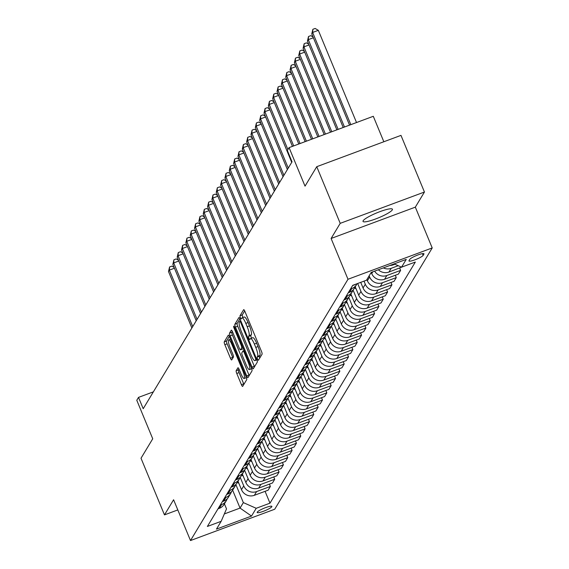 <?xml version="1.0" encoding="UTF-8"?>
<svg xmlns="http://www.w3.org/2000/svg" width="569" height="569" viewBox="0 0 569 569"><rect width="100%" height="100%" fill="white"/><g stroke="black" fill="none" stroke-linecap="round" stroke-linejoin="round"><path stroke-width="0.85" d="M257.558 359.06A1.707 0.37 -110.4 0 0 258.39 360.262A1.707 0.37 -110.4 0 0 258.44 360.22L262.06 354.21A2.44 0.526 -110.4 0 0 261.484 351.422L244.898 311.385A2.44 0.526 -110.4 0 0 243.703 309.657A2.44 0.526 -110.4 0 0 243.639 309.721L240.011 315.731A1.707 0.37 -110.4 0 0 240.417 317.687A1.707 0.37 -110.4 0 0 241.256 318.889A1.707 0.37 -110.4 0 0 241.306 318.846L241.775 318.071A7.81 1.679 -110.4 0 1 241.996 317.865A7.81 1.679 -110.4 0 1 245.808 323.377L247.195 326.713A7.81 1.679 -110.4 0 1 249.051 335.639L248.582 336.421A1.707 0.37 -110.4 0 0 248.987 338.37A1.707 0.37 -110.4 0 0 249.819 339.579A1.707 0.37 -110.4 0 0 249.869 339.529L250.339 338.754A7.81 1.679 -110.4 0 1 250.566 338.548A7.81 1.679 -110.4 0 1 254.379 344.06L255.758 347.396A7.81 1.679 -110.4 0 1 257.622 356.329L257.152 357.104A1.707 0.37 -110.4 0 0 257.558 359.06M244.684 310.909L242.287 314.885A1.707 0.37 -110.4 0 0 242.693 316.841A1.707 0.37 -110.4 0 0 243.006 317.488M241.996 317.865L244.272 317.018A7.81 1.679 -110.4 0 1 248.084 322.531L249.471 325.866A7.81 1.679 -110.4 0 1 251.327 334.792L250.858 335.575A1.707 0.37 -110.4 0 0 251.263 337.524A1.707 0.37 -110.4 0 0 251.576 338.178M392.297 209.904A15.918 2.617 157.5 0 0 392.432 209.236A15.918 2.617 157.5 0 0 378.342 212.251A15.918 2.617 157.5 0 0 363.157 220.744A15.918 2.617 157.5 0 0 363.022 221.412A15.918 2.617 157.5 0 0 377.112 218.396A15.918 2.617 157.5 0 0 392.297 209.904M271.804 506.737A7.959 1.309 157.5 0 0 271.875 506.403A7.959 1.309 157.5 0 0 264.827 507.911A7.959 1.309 157.5 0 0 257.238 512.157A7.959 1.309 157.5 0 0 257.167 512.491A7.959 1.309 157.5 0 0 264.215 510.983A7.959 1.309 157.5 0 0 271.804 506.737M236.185 370.682A2.44 0.526 -110.4 0 0 236.768 373.47L241.42 384.701A2.44 0.526 -110.4 0 0 242.607 386.422A2.44 0.526 -110.4 0 0 242.679 386.358L246.704 379.687A2.44 0.526 -110.4 0 0 246.121 376.898L229.542 336.862A2.44 0.526 -110.4 0 0 228.347 335.134A2.44 0.526 -110.4 0 0 228.276 335.198L224.257 341.877A2.44 0.526 -110.4 0 0 224.833 344.665L230.452 358.235A2.44 0.526 -110.4 0 0 231.647 359.957A2.44 0.526 -110.4 0 0 231.718 359.893L233.439 357.033A2.44 0.526 -110.4 0 0 232.856 354.245L230.075 347.517A6.529 1.401 -110.4 0 1 228.71 339.885A6.529 1.401 -110.4 0 1 231.896 344.494L242.814 370.846A6.529 1.401 -110.4 0 1 244.179 378.485A6.529 1.401 -110.4 0 1 240.993 373.876L239.172 369.48A2.44 0.526 -110.4 0 0 237.977 367.759A2.44 0.526 -110.4 0 0 237.906 367.823L236.185 370.682L238.461 369.836A2.44 0.526 -110.4 0 0 239.044 372.624L243.696 383.855A2.44 0.526 -110.4 0 0 243.909 384.331M340.219 223.347L331.101 238.475L415.327 207.152L424.446 192.03L340.219 223.347L316.748 166.696L305.027 186.141L289.073 147.62L287.338 150.501L292.032 161.831L143.21 408.713L138.516 397.382L136.78 400.263L152.734 438.784L141.012 458.23L164.477 514.888L177.805 509.931M331.101 238.475L347.993 279.265L190.494 540.55L173.595 499.76L164.477 514.888M252.024 367.112A2.44 0.526 -110.4 0 0 253.212 368.833A2.44 0.526 -110.4 0 0 253.283 368.769L257.309 362.097A2.44 0.526 -110.4 0 0 256.726 359.309L240.139 319.273A2.44 0.526 -110.4 0 0 238.952 317.552A2.44 0.526 -110.4 0 0 238.88 317.616L234.855 324.287A2.44 0.526 -110.4 0 0 235.438 327.075L252.024 367.112L254.3 366.265A2.44 0.526 -110.4 0 0 254.507 366.742M252.003 370.896L247.984 377.567A2.44 0.526 -110.4 0 1 247.913 377.631A2.44 0.526 -110.4 0 1 246.718 375.91L230.139 335.866A2.44 0.526 -110.4 0 1 229.556 333.078L231.277 330.226A2.44 0.526 -110.4 0 1 231.348 330.162A2.44 0.526 -110.4 0 1 232.543 331.883L239.264 348.121A2.44 0.526 -110.4 0 0 240.459 349.843A2.44 0.526 -110.4 0 0 240.531 349.779L241.669 347.887A2.44 0.526 -110.4 0 0 241.092 345.091L234.087 328.192A1.707 0.37 -110.4 0 1 233.731 326.193A1.707 0.37 -110.4 0 1 234.563 327.395L251.427 368.1A2.44 0.526 -110.4 0 1 252.003 370.896M316.748 166.696L400.974 135.379L424.446 192.03M409.794 259.364L409.033 260.638A7.71 1.266 157.5 0 0 408.962 260.958A7.71 1.266 157.5 0 0 415.79 259.5A7.71 1.266 157.5 0 0 423.144 255.389L423.905 254.123A7.71 1.266 157.5 0 0 423.969 253.795A7.71 1.266 157.5 0 0 417.148 255.253A7.71 1.266 157.5 0 0 409.794 259.364M347.993 279.265L432.22 247.942L274.72 509.234L190.494 540.55M265.076 491.324L269.983 503.167L415.334 262.046L401.558 267.167L406.245 259.393L371.194 272.423L366.5 280.204L352.73 285.325L207.379 526.446L221.156 521.325L226.505 508.878L224.414 503.828M269.983 503.167L256.214 508.288L251.519 516.069L216.469 529.106L221.156 521.325M383.84 141.752L373.3 116.296L289.073 147.62M415.327 207.152L432.22 247.942M153.367 391.863L138.516 397.382M232.636 490.186L240.054 508.081L243.347 502.612L235.836 484.468M269.422 484.127L270.382 486.445L268.127 490.194L254.35 495.315A9.943 9.573 -148.9 0 1 241.491 489.639L238.02 481.26M270.382 486.445L256.612 491.573A9.943 9.573 -148.9 0 1 243.752 485.89L240.175 477.27M273.76 476.922L274.72 479.247L272.466 482.989L258.696 488.11A9.943 9.573 -148.9 0 1 245.836 482.434L242.366 474.055M274.72 479.247L260.951 484.368A9.943 9.573 -148.9 0 1 248.091 478.693L244.521 470.065M278.099 469.724L279.066 472.042L276.804 475.791L263.034 480.912A9.943 9.573 -148.9 0 1 250.175 475.236L246.704 466.857M279.066 472.042L265.289 477.163A9.943 9.573 -148.9 0 1 252.43 471.488L248.859 462.867M282.444 462.519L283.405 464.845L281.15 468.586L267.373 473.707A9.943 9.573 -148.9 0 1 254.514 468.031L251.043 459.652M283.405 464.845L269.635 469.966A9.943 9.573 -148.9 0 1 256.775 464.283L253.205 455.662M286.783 455.314L287.75 457.64L285.489 461.388L271.719 466.509A9.943 9.573 -148.9 0 1 258.859 460.826L255.389 452.455M287.75 457.64L273.974 462.761A9.943 9.573 -148.9 0 1 261.114 457.085L257.544 448.464M291.129 448.116L292.089 450.442L289.834 454.183L276.057 459.304A9.943 9.573 -148.9 0 1 263.198 453.628L259.727 445.25M292.089 450.442L278.319 455.563A9.943 9.573 -148.9 0 1 265.453 449.88L261.882 441.26M295.467 440.911L296.428 443.237L294.173 446.985L280.403 452.106A9.943 9.573 -148.9 0 1 267.537 446.423L264.073 438.045M296.428 443.237L282.658 448.358A9.943 9.573 -148.9 0 1 269.798 442.682L266.228 434.055M299.806 433.713L300.773 436.032L298.512 439.78L284.742 444.901A9.943 9.573 -148.9 0 1 271.882 439.225L268.412 430.847M300.773 436.032L286.996 441.153A9.943 9.573 -148.9 0 1 274.137 435.477L270.567 426.857M304.152 426.508L305.112 428.834L302.857 432.575L289.08 437.696A9.943 9.573 -148.9 0 1 276.221 432.02L272.75 423.642M305.112 428.834L291.342 433.955A9.943 9.573 -148.9 0 1 278.483 428.279L274.905 419.652M308.49 419.31L309.451 421.629L307.196 425.377L293.426 430.498A9.943 9.573 -148.9 0 1 280.567 424.815L277.096 416.444M309.451 421.629L295.681 426.75A9.943 9.573 -148.9 0 1 282.821 421.074L279.251 412.454M312.829 412.105L313.796 414.431L311.535 418.172L297.765 423.293A9.943 9.573 -148.9 0 1 284.905 417.618L281.435 409.239M313.796 414.431L300.027 419.552A9.943 9.573 -148.9 0 1 287.16 413.869L283.59 405.249M317.175 404.9L318.135 407.226L315.88 410.974L302.103 416.095A9.943 9.573 -148.9 0 1 289.244 410.413L285.78 402.041M318.135 407.226L304.365 412.347A9.943 9.573 -148.9 0 1 291.506 406.671L287.935 398.044M321.513 397.703L322.481 400.028L320.219 403.77L306.449 408.891A9.943 9.573 -148.9 0 1 293.59 403.215L290.119 394.836M322.481 400.028L308.704 405.149A9.943 9.573 -148.9 0 1 295.844 399.466L292.274 390.846M325.859 390.498L326.819 392.823L324.565 396.572L310.788 401.693A9.943 9.573 -148.9 0 1 297.928 396.01L294.458 387.631M326.819 392.823L313.05 397.944A9.943 9.573 -148.9 0 1 300.19 392.269L296.613 383.641M330.198 383.3L331.158 385.618L328.903 389.367L315.134 394.488A9.943 9.573 -148.9 0 1 302.274 388.812L298.803 380.433M331.158 385.618L317.388 390.739A9.943 9.573 -148.9 0 1 304.529 385.064L300.958 376.443M334.536 376.095L335.504 378.421L333.242 382.162L319.472 387.283A9.943 9.573 -148.9 0 1 306.613 381.607L303.142 373.228M335.504 378.421L321.727 383.542A9.943 9.573 -148.9 0 1 308.867 377.859L305.297 369.238M338.882 368.89L339.842 371.216L337.588 374.964L323.811 380.085A9.943 9.573 -148.9 0 1 310.951 374.402L307.48 366.031M339.842 371.216L326.073 376.337A9.943 9.573 -148.9 0 1 313.213 370.661L309.643 362.04M343.221 361.692L344.188 364.018L341.926 367.759L328.157 372.88A9.943 9.573 -148.9 0 1 315.297 367.204L311.826 358.826M344.188 364.018L330.411 369.139A9.943 9.573 -148.9 0 1 317.552 363.456L313.981 354.836M347.567 354.487L348.527 356.813L346.272 360.561L332.495 365.682A9.943 9.573 -148.9 0 1 319.636 359.999L316.165 351.621M348.527 356.813L334.757 361.934A9.943 9.573 -148.9 0 1 321.898 356.258L318.32 347.631M351.905 347.289L352.865 349.608L350.611 353.356L336.841 358.477A9.943 9.573 -148.9 0 1 323.974 352.801L320.511 344.423M352.865 349.608L339.096 354.736A9.943 9.573 -148.9 0 1 326.236 349.053L322.666 340.433M356.244 340.084L357.211 342.41L354.949 346.151L341.18 351.272A9.943 9.573 -148.9 0 1 328.32 345.596L324.849 337.218M357.211 342.41L343.434 347.531A9.943 9.573 -148.9 0 1 330.575 341.855L327.004 333.228M360.59 332.886L361.55 335.205L359.295 338.953L345.518 344.074A9.943 9.573 -148.9 0 1 332.659 338.399L329.188 330.02M361.55 335.205L347.78 340.326A9.943 9.573 -148.9 0 1 334.921 334.65L331.35 326.03M364.928 325.681L365.888 328.007L363.634 331.748L349.864 336.869A9.943 9.573 -148.9 0 1 337.004 331.194L333.534 322.815M365.888 328.007L352.119 333.128A9.943 9.573 -148.9 0 1 339.259 327.445L335.689 318.825M369.274 318.476L370.234 320.802L367.972 324.55L354.203 329.671A9.943 9.573 -148.9 0 1 341.343 323.989L337.872 315.617M370.234 320.802L356.464 325.923A9.943 9.573 -148.9 0 1 343.598 320.247L340.027 311.627M373.613 311.279L374.573 313.604L372.318 317.346L358.548 322.467A9.943 9.573 -148.9 0 1 345.682 316.791L342.218 308.412M374.573 313.604L360.803 318.725A9.943 9.573 -148.9 0 1 347.944 313.042L344.373 304.422M377.951 304.074L378.918 306.399L376.657 310.148L362.887 315.269A9.943 9.573 -148.9 0 1 350.027 309.586L346.557 301.207M378.918 306.399L365.142 311.52A9.943 9.573 -148.9 0 1 352.282 305.845L348.712 297.217M382.297 296.876L383.257 299.194L381.002 302.943L367.225 308.064A9.943 9.573 -148.9 0 1 354.366 302.388L350.895 294.009M383.257 299.194L369.487 304.315A9.943 9.573 -148.9 0 1 356.628 298.64L353.05 290.019M386.636 289.671L387.596 291.997L385.341 295.738L371.571 300.859A9.943 9.573 -148.9 0 1 358.712 295.183L355.241 286.804M387.596 291.997L373.826 297.118A9.943 9.573 -148.9 0 1 360.966 291.442L357.673 283.49M390.974 282.473L391.941 284.792L389.68 288.54L375.91 293.661A9.943 9.573 -148.9 0 1 363.05 287.978L360.718 282.352M391.941 284.792L378.165 289.913A9.943 9.573 -148.9 0 1 365.305 284.237L364.018 281.129M395.32 275.268L396.28 277.594L394.025 281.335L380.248 286.456A9.943 9.573 -148.9 0 1 367.389 280.78L366.891 279.564M396.28 277.594L382.51 282.715A9.943 9.573 -148.9 0 1 369.651 277.032L369.146 275.823M399.658 268.063L400.626 270.389L398.364 274.137L384.594 279.258A9.943 9.573 -148.9 0 1 371.735 273.575L371.244 272.402M224.335 513.928L240.054 508.081L251.519 516.069M401.558 267.167L394.139 263.895M378.371 269.756A9.943 9.573 -148.9 0 0 388.933 272.053L402.852 266.683M394.929 264.236L393.279 264.855A9.943 9.573 -148.9 0 1 389.914 265.467M398.222 265.695L391.195 268.312A9.943 9.573 -148.9 0 1 383.342 267.907M355.547 284.28A9.943 9.573 -148.9 0 1 353.875 285.09L352.581 285.574M357.033 283.725A9.943 9.573 -148.9 0 1 356.557 284.621A9.943 9.573 -148.9 0 1 351.791 288.547L350.497 289.031M400.626 270.389L386.849 275.51A9.943 9.573 -148.9 0 1 374.651 271.143M356.557 284.621L354.302 288.362A9.943 9.573 -148.9 0 1 349.537 292.288L348.242 292.772M353.065 289.977A9.943 9.573 -148.9 0 1 352.218 291.819A9.943 9.573 -148.9 0 1 347.453 295.752L346.158 296.229M352.218 291.819L349.956 295.567A9.943 9.573 -148.9 0 1 345.198 299.493L343.896 299.977M348.726 297.174A9.943 9.573 -148.9 0 1 347.872 299.024A9.943 9.573 -148.9 0 1 343.114 302.95L341.813 303.433M347.872 299.024L345.618 302.765A9.943 9.573 -148.9 0 1 340.852 306.698L339.558 307.175M344.387 304.379A9.943 9.573 -148.9 0 1 343.534 306.222A9.943 9.573 -148.9 0 1 338.768 310.155L337.474 310.631M343.534 306.222L341.279 309.97A9.943 9.573 -148.9 0 1 336.514 313.896L335.219 314.38M340.042 311.584A9.943 9.573 -148.9 0 1 339.195 313.427A9.943 9.573 -148.9 0 1 334.43 317.353L333.135 317.836M339.195 313.427L336.933 317.168A9.943 9.573 -148.9 0 1 332.168 321.101L330.874 321.585M335.703 318.782A9.943 9.573 -148.9 0 1 334.849 320.624A9.943 9.573 -148.9 0 1 330.084 324.558L328.79 325.041M334.849 320.624L332.595 324.373A9.943 9.573 -148.9 0 1 327.829 328.299L326.535 328.782M331.364 325.987A9.943 9.573 -148.9 0 1 330.511 327.829A9.943 9.573 -148.9 0 1 325.745 331.755L324.451 332.239M330.511 327.829L328.256 331.578A9.943 9.573 -148.9 0 1 323.491 335.504L322.189 335.987M327.019 333.185A9.943 9.573 -148.9 0 1 326.172 335.034A9.943 9.573 -148.9 0 1 321.407 338.96L320.105 339.444M326.172 335.034L323.91 338.775A9.943 9.573 -148.9 0 1 319.145 342.709L317.851 343.185M322.68 340.39A9.943 9.573 -148.9 0 1 321.826 342.232A9.943 9.573 -148.9 0 1 317.061 346.165L315.767 346.642M321.826 342.232L319.572 345.98A9.943 9.573 -148.9 0 1 314.806 349.907L313.512 350.39M318.334 347.588A9.943 9.573 -148.9 0 1 317.488 349.437A9.943 9.573 -148.9 0 1 312.722 353.363L311.428 353.847M317.488 349.437L315.226 353.178A9.943 9.573 -148.9 0 1 310.468 357.112L309.166 357.588M313.996 354.793A9.943 9.573 -148.9 0 1 313.142 356.635A9.943 9.573 -148.9 0 1 308.384 360.568L307.082 361.052M313.142 356.635L310.887 360.383A9.943 9.573 -148.9 0 1 306.122 364.309L304.828 364.793M309.657 361.998A9.943 9.573 -148.9 0 1 308.803 363.84A9.943 9.573 -148.9 0 1 304.038 367.766L302.744 368.25M308.803 363.84L306.549 367.581A9.943 9.573 -148.9 0 1 301.783 371.514L300.489 371.998M305.311 369.196A9.943 9.573 -148.9 0 1 304.465 371.038A9.943 9.573 -148.9 0 1 299.699 374.971L298.405 375.455M304.465 371.038L302.203 374.786A9.943 9.573 -148.9 0 1 297.438 378.712L296.143 379.196M300.973 376.401A9.943 9.573 -148.9 0 1 300.119 378.243A9.943 9.573 -148.9 0 1 295.354 382.169L294.059 382.653M300.119 378.243L297.864 381.991A9.943 9.573 -148.9 0 1 293.099 385.917L291.805 386.401M296.627 383.598A9.943 9.573 -148.9 0 1 295.78 385.448A9.943 9.573 -148.9 0 1 291.015 389.374L289.721 389.857M295.78 385.448L293.519 389.189A9.943 9.573 -148.9 0 1 288.76 393.122L287.459 393.599M292.288 390.803A9.943 9.573 -148.9 0 1 291.435 392.646A9.943 9.573 -148.9 0 1 286.676 396.579L285.375 397.055M291.435 392.646L289.18 396.394A9.943 9.573 -148.9 0 1 284.415 400.32L283.12 400.804M287.95 398.008A9.943 9.573 -148.9 0 1 287.096 399.851A9.943 9.573 -148.9 0 1 282.331 403.777L281.036 404.26M287.096 399.851L284.841 403.592A9.943 9.573 -148.9 0 1 280.076 407.525L278.782 408.009M283.604 405.206A9.943 9.573 -148.9 0 1 282.757 407.048A9.943 9.573 -148.9 0 1 277.992 410.982L276.698 411.465M282.757 407.048L280.496 410.797A9.943 9.573 -148.9 0 1 275.73 414.723L274.436 415.206M279.265 412.411A9.943 9.573 -148.9 0 1 278.412 414.253A9.943 9.573 -148.9 0 1 273.646 418.179L272.352 418.663M278.412 414.253L276.157 417.995A9.943 9.573 -148.9 0 1 271.392 421.928L270.097 422.411M274.919 419.609A9.943 9.573 -148.9 0 1 274.073 421.458A9.943 9.573 -148.9 0 1 269.308 425.384L268.013 425.868M274.073 421.458L271.811 425.199A9.943 9.573 -148.9 0 1 267.053 429.133L265.751 429.609M270.581 426.814A9.943 9.573 -148.9 0 1 269.734 428.656A9.943 9.573 -148.9 0 1 264.969 432.589L263.667 433.066M269.734 428.656L267.473 432.404A9.943 9.573 -148.9 0 1 262.707 436.331L261.413 436.814M266.242 434.012A9.943 9.573 -148.9 0 1 265.389 435.861A9.943 9.573 -148.9 0 1 260.623 439.787L259.329 440.271M265.389 435.861L263.134 439.602A9.943 9.573 -148.9 0 1 258.369 443.536L257.074 444.012M261.896 441.217A9.943 9.573 -148.9 0 1 261.05 443.059A9.943 9.573 -148.9 0 1 256.285 446.992L254.99 447.469M261.05 443.059L258.788 446.807A9.943 9.573 -148.9 0 1 254.03 450.733L252.728 451.217M257.558 448.422A9.943 9.573 -148.9 0 1 256.704 450.264A9.943 9.573 -148.9 0 1 251.946 454.19L250.644 454.674M256.704 450.264L254.45 454.005A9.943 9.573 -148.9 0 1 249.684 457.938L248.39 458.422M253.219 455.62A9.943 9.573 -148.9 0 1 252.366 457.462A9.943 9.573 -148.9 0 1 247.6 461.395L246.306 461.879M252.366 457.462L250.111 461.21A9.943 9.573 -148.9 0 1 245.346 465.136L244.051 465.62M248.873 462.825A9.943 9.573 -148.9 0 1 248.027 464.667A9.943 9.573 -148.9 0 1 243.262 468.593L241.967 469.076M248.027 464.667L245.765 468.415A9.943 9.573 -148.9 0 1 241 472.341L239.705 472.825M244.535 470.022A9.943 9.573 -148.9 0 1 243.681 471.872A9.943 9.573 -148.9 0 1 238.916 475.798L237.622 476.281M243.681 471.872L241.427 475.613A9.943 9.573 -148.9 0 1 236.661 479.546L235.367 480.023M240.189 477.227A9.943 9.573 -148.9 0 1 239.343 479.07A9.943 9.573 -148.9 0 1 234.577 483.003L233.283 483.479M239.343 479.07L237.081 482.818A9.943 9.573 -148.9 0 1 232.323 486.744L231.021 487.228M235.851 484.425A9.943 9.573 -148.9 0 1 234.997 486.275A9.943 9.573 -148.9 0 1 230.239 490.201L228.937 490.684M234.997 486.275L232.742 490.016A9.943 9.573 -148.9 0 1 227.977 493.949L226.682 494.425M231.512 491.63A9.943 9.573 -148.9 0 1 230.658 493.472A9.943 9.573 -148.9 0 1 225.893 497.406L224.599 497.889M230.658 493.472L228.404 497.221A9.943 9.573 -148.9 0 1 223.638 501.147L222.344 501.63M227.166 498.835A9.943 9.573 -148.9 0 1 226.32 500.677A9.943 9.573 -148.9 0 1 221.554 504.603L220.26 505.087M226.32 500.677L224.058 504.419A9.943 9.573 -148.9 0 1 219.293 508.352L217.998 508.835M243.347 502.612L256.214 508.288M259.763 358.029A1.707 0.37 -110.4 0 1 259.428 356.258L259.898 355.483A7.81 1.679 -110.4 0 0 258.034 346.549L255.758 347.396M250.566 338.548L252.842 337.702A7.81 1.679 -110.4 0 1 256.655 343.214L258.034 346.549M239.933 318.796L237.131 323.441A2.44 0.526 -110.4 0 0 237.714 326.229L254.3 366.265M255.645 359.608A1.707 0.37 -110.4 0 0 255.232 357.652L240.68 322.509A1.707 0.37 -110.4 0 0 239.841 321.307A1.707 0.37 -110.4 0 0 239.798 321.35L239.3 322.168A7.81 1.679 -110.4 0 0 241.156 331.094L251.107 355.12A7.81 1.679 -110.4 0 0 254.919 360.632A7.81 1.679 -110.4 0 0 255.147 360.426L256.69 359.217M232.33 331.407L231.832 332.232A2.44 0.526 -110.4 0 0 232.415 335.02L248.994 375.063A2.44 0.526 -110.4 0 0 249.208 375.533M242.636 348.996A2.44 0.526 -110.4 0 0 242.735 348.996A2.44 0.526 -110.4 0 0 242.807 348.932L243.205 348.264M246.242 364.971A6.529 1.401 -110.4 0 0 249.435 369.58A6.529 1.401 -110.4 0 0 248.07 361.941L244.222 352.659A2.44 0.526 -110.4 0 0 243.027 350.938A2.44 0.526 -110.4 0 0 242.963 351.002L241.818 352.894A2.44 0.526 -110.4 0 0 242.401 355.682L246.242 364.971M238.959 369.011L238.461 369.836M229.328 336.386L226.533 341.03A2.44 0.526 -110.4 0 0 227.109 343.818L232.735 357.389A2.44 0.526 -110.4 0 0 232.941 357.858M356.521 122.541L318.327 30.328L312.637 32.447L311.769 33.884L349.558 125.13M350.831 124.654L312.637 32.447L312.865 29.296L315.141 28.45L318.327 30.328M311.769 33.884L312.865 29.296M344.48 127.015L308.291 39.645L307.424 41.089L343.214 127.484M313.37 37.76L308.291 39.645L308.519 36.501L310.795 35.655L313.05 36.978M307.424 41.089L308.519 36.501M338.135 129.376L303.953 46.85L303.085 48.287L336.869 129.846M309.031 44.958L303.953 46.85L304.18 43.699L306.456 42.853L308.704 44.183M303.085 48.287L304.18 43.699M331.791 131.738L299.614 54.048L298.739 55.492L330.518 132.207M304.685 52.163L299.614 54.048L299.835 50.904L302.111 50.058L304.365 51.381M298.739 55.492L299.835 50.904M325.44 134.099L295.268 61.253L294.401 62.697L324.174 134.569M300.347 59.368L295.268 61.253L295.496 58.102L297.772 57.256L300.027 58.586M294.401 62.697L295.496 58.102M319.095 136.453L290.93 68.458L290.062 69.895L317.822 136.93M296.008 66.566L290.93 68.458L291.157 65.307L293.433 64.461L295.681 65.784M290.062 69.895L291.157 65.307M356.109 288.91L354.608 287.85M312.751 138.815L286.584 75.656L285.716 77.1L311.478 139.291M291.662 73.771L286.584 75.656L286.812 72.505L289.088 71.658L291.342 72.988M285.716 77.1L286.812 72.505M351.77 296.115L350.269 295.055M306.399 141.176L282.245 82.861L281.378 84.297L305.133 141.645M287.324 80.969L282.245 82.861L282.473 79.71L284.749 78.863L286.996 80.193M281.378 84.297L282.473 79.71M347.424 303.313L345.924 302.26M300.055 143.537L277.907 90.058L277.032 91.502L298.782 144.007M282.978 88.174L277.907 90.058L278.127 86.915L280.403 86.068L282.658 87.391M277.032 91.502L278.127 86.915M343.086 310.518L341.585 309.458M293.704 145.899L273.561 97.263L272.693 98.7L292.438 146.368M278.639 95.372L273.561 97.263L273.789 94.113L276.065 93.266L278.319 94.596M272.693 98.7L273.789 94.113M338.747 317.715L337.239 316.663M287.9 149.562L269.222 104.461L268.355 105.905L291.726 162.336M274.301 102.576L269.222 104.461L269.45 101.318L271.726 100.471L273.974 101.794M268.355 105.905L269.45 101.318M334.401 324.92L332.901 323.861M288.255 168.097L264.877 111.666L264.009 113.11L287.388 169.534M269.955 109.781L264.877 111.666L265.104 108.515L267.38 107.669L269.635 108.999M264.009 113.11L265.104 108.515M330.063 332.118L328.562 331.066M283.91 175.295L260.538 118.871L259.67 120.308L283.042 176.739M265.616 116.979L260.538 118.871L260.766 115.72L263.042 114.874L265.289 116.204M259.67 120.308L260.766 115.72M325.724 339.323L324.216 338.263M279.571 182.5L256.199 126.069L255.332 127.513L278.703 183.936M261.278 124.184L256.199 126.069L256.42 122.925L258.703 122.079L260.951 123.402M255.332 127.513L256.42 122.925M321.378 346.528L319.878 345.468M275.232 189.705L251.854 133.274L250.986 134.711L274.358 191.141M256.932 131.382L251.854 133.274L252.081 130.123L254.357 129.277L256.612 130.607M250.986 134.711L252.081 130.123M317.04 353.726L315.539 352.673M270.887 196.902L247.515 140.472L246.647 141.916L270.019 198.346M252.593 138.587L247.515 140.472L247.743 137.328L250.019 136.482L252.266 137.805M246.647 141.916L247.743 137.328M312.694 360.931L311.193 359.871M266.548 204.107L243.169 147.677L242.302 149.114L265.68 205.544M248.248 145.792L243.169 147.677L243.397 144.526L245.673 143.68L247.928 145.01M242.302 149.114L243.397 144.526M308.355 368.129L306.855 367.076M262.202 211.305L238.831 154.882L237.963 156.319L261.335 212.749M243.909 152.99L238.831 154.882L239.058 151.731L241.334 150.885L243.589 152.208M237.963 156.319L239.058 151.731M304.017 375.334L302.509 374.274M257.864 218.51L234.492 162.08L233.624 163.523L256.996 219.947M239.57 160.195L234.492 162.08L234.72 158.929L236.996 158.082L239.243 159.412M233.624 163.523L234.72 158.929M299.671 382.539L298.17 381.479M253.525 225.708L230.146 169.285L229.279 170.721L252.657 227.152M235.225 167.393L230.146 169.285L230.374 166.134L232.65 165.287L234.905 166.617M229.279 170.721L230.374 166.134M295.332 389.737L293.832 388.684M249.179 232.913L225.808 176.482L224.94 177.926L248.312 234.357M230.886 174.598L225.808 176.482L226.035 173.339L228.311 172.492L230.559 173.815M224.94 177.926L226.035 173.339M290.987 396.942L289.486 395.882M244.841 240.118L221.469 183.687L220.594 185.124L243.973 241.555M226.54 181.796L221.469 183.687L221.69 180.537L223.966 179.69L226.22 181.02M220.594 185.124L221.69 180.537M286.648 404.139L285.147 403.087M240.495 247.316L217.123 190.885L216.256 192.329L239.627 248.76M222.202 189L217.123 190.885L217.351 187.742L219.627 186.895L221.882 188.218M216.256 192.329L217.351 187.742M282.309 411.344L280.802 410.285M236.156 254.521L212.785 198.09L211.917 199.534L235.289 255.958M217.863 196.205L212.785 198.09L213.012 194.939L215.288 194.093L217.536 195.423M211.917 199.534L213.012 194.939M277.964 418.542L276.463 417.49M231.818 261.719L208.439 205.295L207.571 206.732L230.95 263.163M213.517 203.403L208.439 205.295L208.667 202.144L210.943 201.298L213.197 202.621M207.571 206.732L208.667 202.144M273.625 425.747L272.124 424.687M227.472 268.924L204.1 212.493L203.233 213.937L226.604 270.36M209.179 210.608L204.1 212.493L204.328 209.342L206.604 208.496L208.851 209.826M203.233 213.937L204.328 209.342M269.279 432.952L267.779 431.892M223.133 276.129L199.762 219.698L198.894 221.135L222.266 277.565M204.84 217.806L199.762 219.698L199.982 216.547L202.265 215.701L204.513 217.031M198.894 221.135L199.982 216.547M264.941 440.15L263.44 439.097M218.795 283.326L195.416 226.896L194.548 228.34L217.92 284.77M200.494 225.011L195.416 226.896L195.644 223.752L197.92 222.906L200.174 224.229M194.548 228.34L195.644 223.752M260.602 447.355L259.101 446.295M214.449 290.531L191.077 234.101L190.21 235.538L213.581 291.968M196.156 232.209L191.077 234.101L191.305 230.95L193.581 230.104L195.828 231.434M190.21 235.538L191.305 230.95M256.256 454.553L254.756 453.5M210.11 297.729L186.732 241.299L185.864 242.743L209.243 299.173M191.81 239.414L186.732 241.299L186.959 238.155L189.235 237.309L191.49 238.631M185.864 242.743L186.959 238.155M251.918 461.758L250.417 460.698M205.765 304.934L182.393 248.504L181.525 249.947L204.897 306.371M187.471 246.619L182.393 248.504L182.621 245.353L184.897 244.506L187.151 245.836M181.525 249.947L182.621 245.353M247.579 468.956L246.071 467.903M201.426 312.132L178.054 255.709L177.187 257.145L200.558 313.576M183.133 253.817L178.054 255.709L178.282 252.558L180.558 251.711L182.805 253.041M177.187 257.145L178.282 252.558M243.233 476.161L241.733 475.101M197.087 319.337L173.709 262.906L172.841 264.35L196.213 320.774M178.787 261.022L173.709 262.906L173.936 259.763L176.212 258.916L178.467 260.239M172.841 264.35L173.936 259.763M238.895 483.366L237.394 482.306M192.742 326.542L169.37 270.111L168.502 271.548L191.874 327.979M174.448 268.219L169.37 270.111L169.598 266.961L171.874 266.114L174.121 267.444M168.502 271.548L169.598 266.961M241.491 489.639L243.752 485.89M245.836 482.434L248.091 478.693M250.175 475.236L252.43 471.488M254.514 468.031L256.775 464.283M258.859 460.826L261.114 457.085M263.198 453.628L265.453 449.88M267.537 446.423L269.798 442.682M271.882 439.225L274.137 435.477M276.221 432.02L278.483 428.279M280.567 424.815L282.821 421.074M284.905 417.618L287.16 413.869M289.244 410.413L291.506 406.671M293.59 403.215L295.844 399.466M297.928 396.01L300.19 392.269M302.274 388.812L304.529 385.064M306.613 381.607L308.867 377.859M310.951 374.402L313.213 370.661M315.297 367.204L317.552 363.456M319.636 359.999L321.898 356.258M323.974 352.801L326.236 349.053M328.32 345.596L330.575 341.855M332.659 338.399L334.921 334.65M337.004 331.194L339.259 327.445M341.343 323.989L343.598 320.247M345.682 316.791L347.944 313.042M350.027 309.586L352.282 305.845M354.366 302.388L356.628 298.64M358.712 295.183L360.966 291.442M363.05 287.978L365.305 284.237M367.389 280.78L369.651 277.032M371.735 273.575L372.787 271.833M393.279 264.855L393.769 264.03M388.933 272.053L391.195 268.312M384.594 279.258L386.849 275.51M349.537 292.288L351.791 288.547M380.248 286.456L382.51 282.715M345.198 299.493L347.453 295.752M375.91 293.661L378.165 289.913M340.852 306.698L343.114 302.95M371.571 300.859L373.826 297.118M336.514 313.896L338.768 310.155M367.225 308.064L369.487 304.315M332.168 321.101L334.43 317.353M362.887 315.269L365.142 311.52M327.829 328.299L330.084 324.558M358.548 322.467L360.803 318.725M323.491 335.504L325.745 331.755M354.203 329.671L356.464 325.923M319.145 342.709L321.407 338.96M349.864 336.869L352.119 333.128M314.806 349.907L317.061 346.165M345.518 344.074L347.78 340.326M310.468 357.112L312.722 353.363M341.18 351.272L343.434 347.531M306.122 364.309L308.384 360.568M336.841 358.477L339.096 354.736M301.783 371.514L304.038 367.766M332.495 365.682L334.757 361.934M297.438 378.712L299.699 374.971M328.157 372.88L330.411 369.139M293.099 385.917L295.354 382.169M323.811 380.085L326.073 376.337M288.76 393.122L291.015 389.374M319.472 387.283L321.727 383.542M284.415 400.32L286.676 396.579M315.134 394.488L317.388 390.739M280.076 407.525L282.331 403.777M310.788 401.693L313.05 397.944M275.73 414.723L277.992 410.982M306.449 408.891L308.704 405.149M271.392 421.928L273.646 418.179M302.103 416.095L304.365 412.347M267.053 429.133L269.308 425.384M297.765 423.293L300.027 419.552M262.707 436.331L264.969 432.589M293.426 430.498L295.681 426.75M258.369 443.536L260.623 439.787M289.08 437.696L291.342 433.955M254.03 450.733L256.285 446.992M284.742 444.901L286.996 441.153M249.684 457.938L251.946 454.19M280.403 452.106L282.658 448.358M245.346 465.136L247.6 461.395M276.057 459.304L278.319 455.563M241 472.341L243.262 468.593M271.719 466.509L273.974 462.761M236.661 479.546L238.916 475.798M267.373 473.707L269.635 469.966M232.323 486.744L234.577 483.003M263.034 480.912L265.289 477.163M227.977 493.949L230.239 490.201M258.696 488.11L260.951 484.368M223.638 501.147L225.893 497.406M254.35 495.315L256.612 491.573M219.293 508.352L221.554 504.603M423.699 253.61L423.905 254.123M422.426 253.653L423.144 255.389M259.898 355.483L257.622 356.329M256.655 343.214L254.379 344.06M250.858 335.575L248.582 336.421M251.327 334.792L249.051 335.639M249.471 325.866L247.195 326.713M248.084 322.531L245.808 323.377M242.287 314.885L240.011 315.731M259.428 356.258L257.152 357.104M237.714 326.229L235.438 327.075M237.131 323.441L234.855 324.287M255.936 357.396L255.232 357.652M241.377 322.253L240.68 322.509M239.841 321.307L240.829 320.937L239.912 321.307M256.904 359.772L255.147 360.426M248.994 375.063L246.718 375.91M232.415 335.02L230.139 335.866M231.832 332.232L229.556 333.078M242.807 348.932L240.531 349.779M242.863 347.439L241.669 347.887M241.789 344.835L241.092 345.091M234.784 327.929L234.087 328.192M248.767 361.685L248.07 361.941M244.919 352.396L244.222 352.659M244.158 350.554L243.127 350.938M243.511 370.59L242.814 370.846M232.593 344.231L231.896 344.494M232.735 357.389L230.452 358.235M227.109 343.818L224.833 344.665M226.533 341.03L224.257 341.877M243.696 383.855L241.42 384.701M239.044 372.624L236.768 373.47M256.946 359.878L254.919 360.632M242.735 348.996L240.459 349.843M251.669 368.748L249.435 369.58M244.144 350.518L243.027 350.938M246.405 377.652L244.179 378.485M230.516 339.209L228.71 339.885"/></g></svg>
